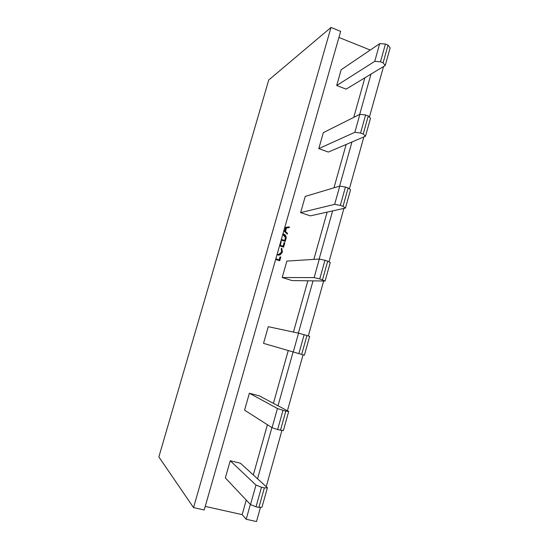 <?xml version="1.0" encoding="UTF-8"?>
<svg xmlns="http://www.w3.org/2000/svg" width="549" height="549" viewBox="0 0 549 549"><rect width="100%" height="100%" fill="white"/><g stroke="black" fill="none" stroke-linecap="round" stroke-linejoin="round"><path stroke-width="0.82" d="M260.473 507.324L256.5 521.55L246.199 519.272L242.164 514.633L205.244 506.404M204.228 509.973L193.543 507.612L330.999 27.45L340.661 31.362L204.228 509.973M330.999 27.45L268.729 80.03L158.853 456.926L193.543 507.612M259.437 395.904L249.376 393.235L244.573 410.158L272.057 427.685L277.616 429.599L283.366 430.574L288.699 411.469L259.437 395.904M292.034 280.566L282.213 277.526L314.124 277.609L319.751 278.913L325.09 281.04L292.034 280.566M314.124 277.609L319.326 259.046L286.88 261.084L282.213 277.526M328.357 152.052L318.797 148.621L354.86 132.288L360.556 133.016L363.225 134.004L365.49 136.221L328.357 152.052M354.86 132.288L359.897 114.302L323.334 132.638L318.797 148.621M277.142 254.194L278.775 254.489L281.651 251.874L281.198 248.731L281.809 248.272L282.406 252.115L280.21 254.88L276.943 254.894M282.948 233.812L283.442 233.949C285.775 234.869 286.599 236.564 285.926 239.035L285.247 241.416L281.163 240.098M346.138 89.137L336.702 85.514L374.747 61.337L380.471 61.79L383.099 62.84L385.22 65.509L346.138 89.137M374.747 61.337L379.709 43.639L341.176 69.75L336.702 85.514M370.252 50.041L338.925 37.449M242.164 514.633L246.254 500.077M253.315 474.94L267.418 424.727M273.423 403.343L288.246 350.578M293.441 332.076L307.852 280.793M313.863 259.389L327.135 212.127M333.964 187.833L346.138 144.476M353.748 117.39L364.865 77.821M284.753 227.485L289.385 226.867L289.172 227.609L286.496 227.972L285.501 231.445L287.532 233.38L287.319 234.135L283.812 230.793M280.765 241.478L281.253 241.635L280.216 245.286L283.058 246.192L284.101 242.548L284.856 242.788L283.62 247.125L279.53 245.815M275.838 258.764L279.18 259.821L280.024 256.857L280.786 257.097L279.743 260.754L275.639 259.457M310.322 215.86L300.632 212.614L334.65 204.372L340.318 205.381L343.029 206.307L345.451 208.057L310.322 215.86M334.65 204.372L339.776 186.097L305.237 196.405L300.632 212.614M293.262 352.039L298.546 333.174L268.262 326.689L263.527 343.365L304.393 355.203L309.643 336.407L306.939 335.508L301.655 354.434M240.421 463.205L230.216 460.748L225.344 477.918L250.502 504.579L256.019 506.809L258.908 507.461L261.99 507.187L267.411 487.766L240.421 463.205M383.525 66.539L369.395 117.15M363.877 136.914L349.356 188.931M343.921 208.394L328.995 261.859M323.649 281.019L308.312 335.967M303.048 354.826L287.422 410.789M281.932 430.45L266.231 486.689M246.199 519.272L250.358 504.421M257.543 478.79L271.899 427.582M278.007 405.786L293.091 351.991M298.375 333.133L313.026 280.868M319.141 259.059L332.639 210.898M339.577 186.159L351.957 141.992M359.691 114.412L370.987 74.122M379.709 43.639L385.439 44.023L380.471 61.79M385.439 44.023L388.061 45.087L383.099 62.84M388.061 45.087L390.147 47.866L385.22 65.509M284.739 227.54L289.385 226.867M288.596 227.018L288.397 227.718M285.501 231.445L284.725 231.589L285.706 228.123L286.496 227.972M284.725 231.589L286.743 233.517L287.532 233.38M283.826 230.738L284.856 230.827L285.631 228.089L284.54 228.233M284.025 230.038L284.856 230.827M282.859 234.149C285.048 235.116 285.816 236.784 285.144 239.151L284.56 241.189M282.886 234.046L283.442 233.949M281.26 239.741L283.908 240.592L284.684 240.483L284.938 239.597L285.377 237.34L282.756 234.512M281.356 239.405L284.684 240.483M280.697 241.711L281.253 241.635M279.661 245.355L280.216 245.286M279.633 245.444L283.058 246.192M284.005 242.878L284.856 242.788M284.073 242.898L282.934 246.906M277.087 254.386L277.54 254.345M277.06 254.489L278.775 254.489M281.253 248.69L281.637 252.19L282.406 252.115M281.637 252.19L279.448 254.949L280.21 254.88M279.448 254.949L278.563 255.237M275.763 259.039L279.18 259.821M279.949 257.138L280.786 257.097M280.017 257.158L279.057 260.535M359.897 114.302L365.6 114.961L360.556 133.016M365.6 114.961L368.262 115.969L363.225 134.004M368.262 115.969L370.493 118.303L365.49 136.221M339.776 186.097L345.445 187.037L340.318 205.381M345.445 187.037L348.148 187.978L343.029 206.307M348.148 187.978L350.53 189.851L345.451 208.057M319.326 259.046L324.967 260.274L319.751 278.913M324.967 260.274L327.712 261.152L322.51 279.777M327.712 261.152L330.251 262.539L325.09 281.04M298.546 333.174L304.153 334.698L298.855 353.638M304.153 334.698L306.939 335.508M249.376 393.235L277.43 408.511L272.057 427.685M277.43 408.511L282.996 410.343L277.616 429.599M282.996 410.343L285.83 411.084L280.457 430.32M285.83 411.084L288.699 411.469M230.216 460.748L255.964 485.083L250.502 504.579M255.964 485.083L261.496 487.231L256.019 506.809M261.496 487.231L264.371 487.903L258.908 507.461M264.371 487.903L267.411 487.766M285.144 239.151L285.926 239.035"/></g></svg>
